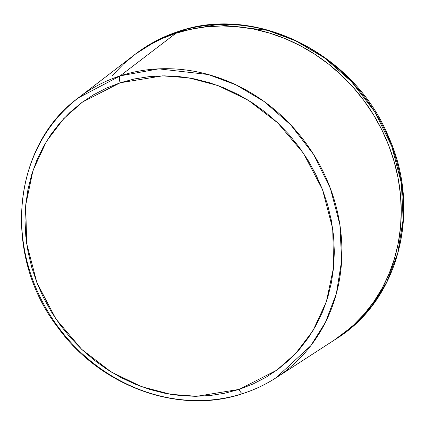 <?xml version="1.0" encoding="UTF-8"?>
<svg xmlns="http://www.w3.org/2000/svg" width="425" height="425" viewBox="0 0 425 425"><rect width="100%" height="100%" fill="white"/><g stroke="black" fill="none" stroke-linecap="round" stroke-linejoin="round"><path stroke-width="0.64" d="M242.797 393.555A171.456 154.232 54.8 0 1 44.875 306.276A171.456 154.232 54.8 0 1 78.428 97.819L135.517 54.018L157.154 40.343L177.958 31.694L175.929 33.246L190.958 29.213L206.444 26.78L222.238 25.957L238.191 26.759L254.145 29.182L269.949 33.192L285.451 38.76L300.496 45.826L314.952 54.326L328.663 64.175L341.514 75.283L353.366 87.534L364.119 100.821L373.655 115.01L381.894 129.965L388.753 145.541L394.161 161.59L398.071 177.958L400.446 194.485L401.264 211.012L400.509 227.38L398.198 243.435L394.347 259.016L388.992 273.982L382.192 288.177L374.005 301.474L364.517 313.74L353.812 324.859L342.003 334.725L334.14 340.186L342.003 334.725L353.812 324.859L364.517 313.74L374.005 301.474L382.192 288.177L388.992 273.982L394.347 259.016L398.198 243.435L400.509 227.38L401.264 211.012L400.446 194.485L398.071 177.958L394.161 161.59L388.753 145.541L381.894 129.965L373.655 115.01L364.119 100.821L353.366 87.534L341.514 75.283L328.663 64.175L314.952 54.326L300.496 45.826L285.451 38.76L269.949 33.192L254.145 29.182L238.191 26.759L222.238 25.957L206.444 26.78L190.958 29.213L175.929 33.246L177.958 31.694A174.335 156.82 -125.2 0 0 135.517 54.018C148.442 44.12 162.701 36.624 178.282 31.519C255.834 4 354.583 53.587 388.493 136.6C421.94 210.088 398.985 300.013 336.409 338.714A174.335 156.82 -125.2 0 0 382.543 125.502A174.335 156.82 -125.2 0 0 177.958 31.694A5.886 2.476 -108.1 0 1 178.309 31.514A5.886 2.476 71.9 0 0 177.958 31.694L217.175 24.57L267.532 30.334L295.747 40.853L324.349 57.789L351.379 81.504L374.547 111.478L391.696 146.131L401.359 183.058L403.15 219.534L397.768 253.151L386.692 282.28L371.7 306.17L354.482 324.822L334.289 340.09A174.234 156.729 -125.2 0 0 380.396 127.001A174.234 156.729 -125.2 0 0 175.929 33.246A174.234 156.729 54.8 0 1 380.396 127.001A174.234 156.729 54.8 0 1 334.289 340.09L276.006 377.82L310.712 345.812L325.46 322.315L336.356 293.664L341.647 260.599L339.883 224.729L330.379 188.413L313.512 154.333L290.727 124.854L264.143 101.527L236.018 84.873L208.266 74.524L158.738 68.855L120.169 75.863A5.886 2.476 71.9 0 0 120.217 82.769L162.573 75.857L188.796 77.855L217.781 85.473L248.157 100.167L277.679 122.82L303.429 153.181L322.463 189.486L332.706 228.655L333.646 267.113L326.358 301.782L312.922 330.772L295.699 353.467L276.749 370.212L239.148 389.39A5.886 2.476 71.9 0 0 243.052 393.507A5.886 2.476 -108.1 0 1 239.148 389.39L252.859 384.083L265.859 377.352L278.035 369.261L289.26 359.89L299.434 349.323L308.449 337.663L316.227 325.029L322.692 311.541L327.776 297.319L331.436 282.513L333.636 267.256L334.348 251.701L333.577 235.992L331.319 220.288L327.601 204.738L322.463 189.486L315.945 174.68L308.12 160.469L299.051 146.986L288.835 134.364L277.573 122.719L265.365 112.163L252.328 102.802L238.595 94.727L224.294 88.012L209.562 82.721L194.544 78.907L179.382 76.606L164.225 75.847L149.218 76.627L134.502 78.938L120.217 82.769L106.51 88.076L93.505 94.807L81.334 102.898L70.104 112.269L59.936 122.836L50.915 134.491L43.138 147.13L36.678 160.618L31.588 174.84L27.928 189.646L25.734 204.903L25.017 220.458L25.792 236.162L28.045 251.871L31.763 267.421L36.906 282.673L43.419 297.479L51.25 311.69L60.313 325.173L70.529 337.795L81.797 349.44L94.005 359.996L107.036 369.357L120.774 377.432L135.07 384.147L149.802 389.438L164.82 393.252L179.982 395.547L195.139 396.312L210.152 395.532L224.867 393.215L239.148 389.39L196.791 396.302L170.568 394.304L141.589 386.686L111.212 371.992L81.685 349.339L55.935 318.978L36.906 282.673L26.658 243.504L25.718 205.047L33.012 170.377L46.442 141.387L63.665 118.692L82.62 101.947L120.217 82.769A5.886 2.476 -108.1 0 1 120.169 75.863L175.929 33.246A174.234 156.729 -125.2 0 0 133.514 55.553A174.234 156.729 54.8 0 1 175.929 33.246L120.169 75.863A171.456 154.232 54.8 0 1 321.38 168.125A171.456 154.232 54.8 0 1 276.006 377.82A171.456 154.232 54.8 0 1 243.328 393.38A5.886 2.476 -108.1 0 1 243.052 393.507M78.428 97.819A171.456 154.232 54.8 0 1 120.169 75.863L78.428 97.819C11.735 146.147 2.157 255.632 57.763 327.293C100.592 386.92 179.706 415.337 243.073 393.502C254.772 389.683 265.747 384.455 276.006 377.82M175.929 33.246L161.505 38.829L147.82 45.911L135.007 54.421L123.197 64.287L112.492 75.406L123.197 64.287L135.007 54.421L147.82 45.911L161.505 38.829L175.929 33.246"/></g></svg>
